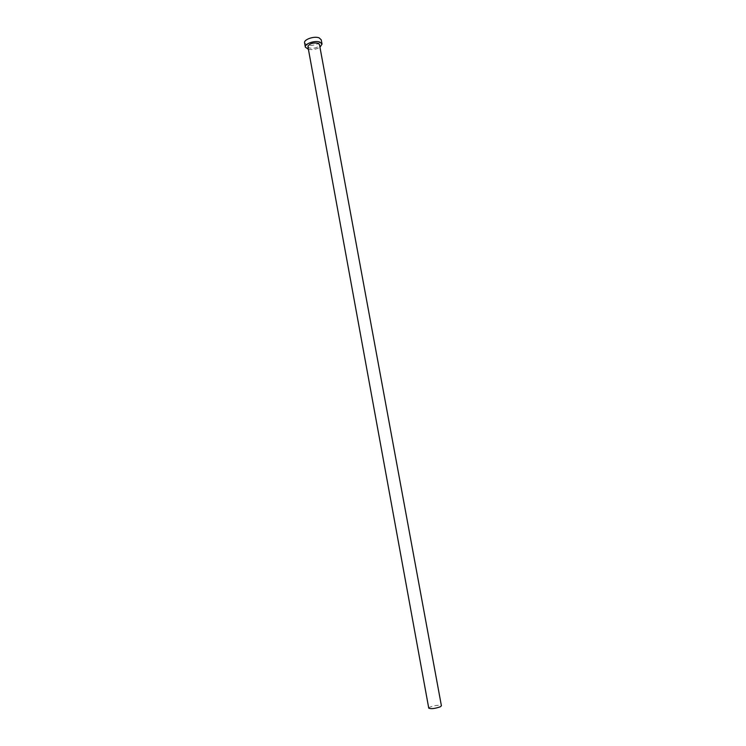 <?xml version="1.0" encoding="UTF-8"?>
<svg xmlns="http://www.w3.org/2000/svg" width="746" height="746" viewBox="0 0 746 746"><rect width="100%" height="100%" fill="white"/><g stroke="black" fill="none" stroke-linecap="round" stroke-linejoin="round"><path stroke-width="0.56" stroke-dasharray="3.73 2.8" d="M428.745 708.14L429.892 707.133C435.31 705.287 439.152 704.849 441.408 705.809M307.93 46.69L309.385 48.033C314.765 48.76 318.132 47.604 319.465 44.573M304.582 42.895L306.709 44.872C311.576 46.923 322.225 43.259 321.246 39.836M308.415 49.367C312.518 50.038 316.369 49.329 319.959 47.25"/><path stroke-width="1.12" d="M440.299 706.807C434.862 708.663 431.011 709.101 428.745 708.14L307.93 46.69C309.273 43.641 312.649 42.494 318.048 43.231L319.465 44.573L441.408 705.809L440.299 706.807M319.959 47.25L322.03 44.079L319.987 42.158C315.157 40.06 304.331 43.762 305.356 47.138L308.415 49.367M322.03 44.079L321.246 39.836L319.195 37.897C314.364 35.771 303.557 39.491 304.582 42.895L305.356 47.138"/></g></svg>
